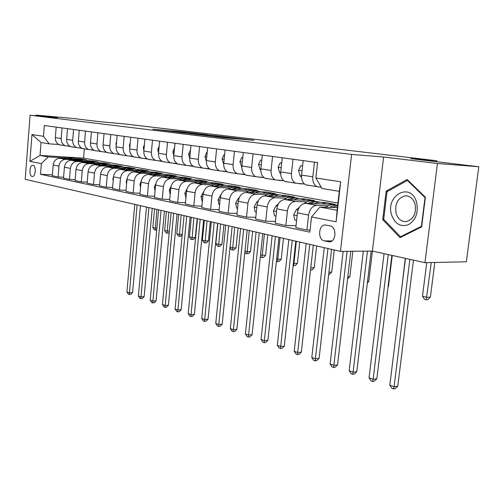 <?xml version="1.0" encoding="UTF-8"?>
<svg xmlns="http://www.w3.org/2000/svg" width="504" height="504" viewBox="0 0 504 504"><rect width="100%" height="100%" fill="white"/><g stroke="black" fill="none" stroke-linecap="round" stroke-linejoin="round"><path stroke-width="0.76" d="M208.309 135.853L224.834 137.825L254.054 140.314L237.63 138.386L208.309 135.853M32.155 176.476L32.533 176.507C35.797 176.564 36.263 165.69 33.012 165.331L32.653 165.312C29.402 165.268 28.923 176.047 32.155 176.476M164.134 130.202L152.813 129.194L169.155 131.116L197.719 133.598L181.226 131.67L171.253 130.813L190.707 132.949L164.134 130.202L164.102 130.561M437.434 163.498L383.601 157.002L372.38 251.074L424.948 262.666L437.434 163.498L478.8 166.742L410.615 158.634L436.949 160.776L124.457 123.915L100.655 121.773L71.776 118.339L35.979 115.095L35.929 115.75M383.601 157.002L351.616 154.426L30.089 115.221L57.582 117.703L35.979 115.095M189.599 133.579L206.728 135.645L235.759 138.134L217.734 136.023L189.599 133.636M184.678 133.037L170.396 131.311L199.055 133.799L208.121 134.839L199.88 134.31L216.531 135.841L184.678 133.037M478.8 166.742L466.351 261.797L424.948 262.666M330.139 225.887L324.916 224.992C318.295 225.162 317.728 239.841 324.299 240.887L329.603 241.863C336.3 241.718 336.804 226.8 330.139 225.887M351.616 154.426L340.433 251.364L25.2 179.311L30.089 115.221M315.863 177.988L340.698 181.787L336.118 221.81L311.522 216.953L319.876 207.094L337.107 210.275L339.28 191.325L321.962 188.49L315.863 177.988L317.583 162.578L44.327 125.521L43.483 136.3L49.209 143.854L41.038 142.519L40.03 155.415L48.176 156.92L64.178 157.897M52.397 174.869L40.522 174.296L309.828 232.161L311.522 216.953M40.522 174.296L41.353 163.617L29.925 161.356L31.979 134.543L43.483 136.3M367.517 281.572L368.771 281.528L372.406 251.08L340.433 251.364M436.829 161.752L436.949 160.776M319.876 207.094L337.409 207.635M84.332 148.85L83.563 158.111L337.938 203.043M83.563 158.111L69.117 157.216M68.216 157.16L40.03 155.415L29.925 161.356M76.123 158.628L80.936 158.924L80.905 159.302M83.047 159.686L86.329 159.888L80.936 158.924M63.586 177.219L58.099 176.961L52.328 175.726L53.178 165.01C53.909 160.726 56.177 158.489 59.982 158.287L77.427 159.346M58.099 176.961L58.962 166.144C59.699 161.822 61.979 159.56 65.81 159.358L75.386 159.932M87.507 160.663L92.276 160.952L92.245 161.349M94.569 161.752L97.864 161.948L92.276 160.952M75.184 179.644L69.489 179.386L63.517 178.114L64.399 167.208C65.142 162.849 67.435 160.568 71.278 160.36L89.132 161.425M69.489 179.386L70.39 168.386C71.14 163.983 73.452 161.677 77.314 161.469L86.997 162.036M99.288 162.767L104.013 163.044L103.982 163.472M106.451 163.882L109.796 164.077L104.013 163.044M87.205 182.164L81.302 181.906L75.109 180.583L76.022 169.489C76.778 165.054 79.096 162.723 82.984 162.508L101.266 163.579M81.302 181.906L82.228 170.705C82.996 166.226 85.333 163.876 89.233 163.655L99.017 164.222M111.491 164.947L116.172 165.218L116.128 165.684M118.642 166.081L122.157 166.282L116.172 165.218M99.672 184.773L93.542 184.514L87.123 183.147L88.068 171.845C88.843 167.328 91.192 164.959 95.111 164.732L113.854 165.81M93.542 184.514L94.506 173.111C95.294 168.55 97.656 166.156 101.594 165.917L111.485 166.484M124.142 167.202L128.766 167.467L128.715 167.996M131.223 168.361L134.971 168.575L128.766 167.467M112.612 187.482L106.249 187.223L99.584 185.8L100.567 174.296C101.361 169.697 103.736 167.278 107.686 167.038L126.92 168.122M106.249 187.223L107.251 175.606C108.051 170.963 110.445 168.519 114.414 168.273L124.412 168.827M137.258 169.539L141.819 169.798L141.763 170.409M144.572 170.743L148.258 170.944L141.819 169.798M126.057 190.292L119.442 190.033L112.518 188.559L113.539 176.841C114.351 172.154 116.752 169.684 120.746 169.432L140.49 170.516M119.442 190.033L120.481 178.202C121.307 173.464 123.719 170.969 127.733 170.711L137.831 171.259M150.872 171.971L155.364 172.217L155.295 172.935M158.426 173.212L162.049 173.407L155.364 172.217M140.03 193.215L133.15 192.956L125.956 191.419L127.014 179.481C127.846 174.699 130.278 172.179 134.303 171.921L154.602 173.011M133.15 192.956L134.234 180.892C135.072 176.066 137.516 173.521 141.567 173.25L151.773 173.792M165.01 174.491L169.426 174.724L169.344 175.587M172.803 175.776L176.368 175.965L169.426 174.724M154.571 196.245L147.407 195.993L139.923 194.399L141.025 182.227C141.876 177.351 144.333 174.781 148.397 174.504L169.287 175.594M147.407 195.993L148.529 183.695C149.392 178.775 151.868 176.173 155.95 175.89L166.27 176.419M179.701 177.112L184.036 177.332L183.947 178.252M187.727 178.441L191.255 178.624L184.036 177.332M169.709 199.408L162.244 199.156L154.457 197.492L155.597 185.081C156.473 180.111 158.962 177.484 163.057 177.194L184.596 178.284M162.244 199.156L163.409 186.612C164.298 181.591 166.799 178.933 170.919 178.637L181.346 179.153M194.972 179.833L199.225 180.048L199.13 181.012M203.219 181.213L206.734 181.383L199.225 180.048M185.478 202.69L177.698 202.451L169.583 200.718L170.774 188.055C171.669 182.983 174.189 180.293 178.322 179.991L200.579 181.081M177.698 202.451L178.914 189.649C179.821 184.527 182.353 181.805 186.505 181.49L197.045 182.001M210.874 182.668L215.032 182.87L214.931 183.891M219.278 184.092L222.844 184.262L215.032 182.87M201.928 206.117L193.807 205.884L185.346 204.082L186.587 191.155C187.507 185.976 190.052 183.229 194.223 182.908L217.319 184.004M193.807 205.884L195.073 192.818C196.006 187.583 198.57 184.804 202.753 184.47L213.4 184.968M227.43 185.617L231.487 185.806L231.38 186.883M235.696 187.078L239.633 187.261L231.487 185.806M219.101 209.689L210.615 209.462L201.783 207.585L203.081 194.387C204.026 189.101 206.596 186.285 210.804 185.951L235.091 187.053M210.615 209.462L211.938 196.119C212.896 190.777 215.485 187.929 219.706 187.583L230.46 188.061M244.679 188.691L248.642 188.868L248.522 190.008M237.044 213.412L228.167 213.205L218.944 211.239L220.292 197.757C221.269 192.358 223.871 189.479 228.104 189.12L257.135 190.386L248.642 188.868M228.167 213.205L229.547 199.571C230.536 194.109 233.157 191.192 237.409 190.827L248.27 191.287M262.672 191.898L266.534 192.062L266.402 193.271M255.805 217.306L246.519 217.117L236.874 215.063L238.285 201.285C239.28 195.76 241.914 192.811 246.185 192.44L275.398 193.649L266.534 192.062M246.519 217.117L247.962 203.181C248.976 197.593 251.622 194.607 255.906 194.223L266.881 194.664M281.452 195.25L285.214 195.401L285.075 196.686M275.455 221.376L265.715 221.212L255.623 219.057L257.097 204.971C258.124 199.326 260.788 196.302 265.091 195.905L294.475 197.051L285.214 195.401M265.715 221.212L267.227 206.955C268.273 201.241 270.95 198.179 275.266 197.77L286.341 198.192M301.052 198.746L304.737 198.885L304.586 200.252M296.043 225.641L285.831 225.496L275.253 223.241L276.797 208.832C277.855 203.049 280.545 199.949 284.873 199.534L314.42 200.617L304.737 198.885M285.831 225.496L287.412 210.911C288.483 205.059 291.192 201.921 295.533 201.487L306.716 201.883M321.508 202.4L325.156 202.532L325.011 203.818M310.067 230.026L306.917 229.988L295.829 227.625L297.442 212.877C298.532 206.961 301.26 203.78 305.613 203.339L335.299 204.341L325.156 202.532M306.917 229.988L308.58 215.057C309.689 209.066 312.423 205.84 316.789 205.386L328.072 205.752M321.237 187.236L316.953 186.656C313.885 184.911 312.505 181.629 312.827 176.803L314.452 162.156M304.435 184.004L295.609 183.185C292.547 181.478 291.167 178.265 291.463 173.552L293.013 159.245M283.683 180.684L275.26 179.878C272.21 178.202 270.818 175.058 271.095 170.447L272.576 156.473M263.875 177.515L255.83 176.721C252.794 175.071 251.401 171.996 251.654 167.492L253.071 153.827M244.963 174.478L237.264 173.704C234.247 172.084 232.848 169.067 233.081 164.663L234.436 151.301M226.876 171.581L219.505 170.818C216.499 169.224 215.107 166.27 215.321 161.96L216.619 148.888M209.569 168.802L202.501 168.053C199.508 166.484 198.116 163.592 198.318 159.371L199.559 146.576M192.988 166.137L186.197 165.407C183.229 163.863 181.843 161.022 182.026 156.889L183.217 144.358M177.087 163.586L170.566 162.861C167.618 161.349 166.226 158.565 166.402 154.507L167.542 142.229M161.828 161.129L155.553 160.423C152.624 158.93 151.244 156.196 151.402 152.227L152.498 140.194M147.168 158.773L141.133 158.08C138.222 156.612 136.849 153.928 136.993 150.035L138.046 138.228M133.081 156.505L127.26 155.824C124.375 154.382 123.001 151.748 123.14 147.924L124.154 136.345M119.53 154.325L113.917 153.657C111.05 152.233 109.683 149.644 109.809 145.895L110.792 134.537M106.483 152.221L101.058 151.572C98.223 150.167 96.862 147.622 96.976 143.942L97.921 132.791M93.908 150.192L88.672 149.556C85.856 148.176 84.502 145.675 84.609 142.059L85.522 131.109M81.793 148.239L76.728 147.615C73.937 146.255 72.589 143.798 72.689 140.244L73.565 129.484M70.1 146.355L65.205 145.744C62.433 144.396 61.091 141.983 61.186 138.493L62.03 127.922M58.81 144.535L49.209 143.854M307.604 185.296L305.726 184.829C302.658 183.103 301.279 179.859 301.587 175.09L303.175 160.625M286.776 181.906L284.905 181.446C281.856 179.752 280.47 176.576 280.753 171.921L282.265 157.79M266.906 178.674L265.047 178.221C262.004 176.558 260.612 173.445 260.877 168.89L262.319 155.087M247.924 175.587L246.072 175.134C243.041 173.502 241.649 170.459 241.895 166.005L243.274 152.504M229.774 172.633L227.934 172.185C224.916 170.579 223.524 167.599 223.751 163.239L225.074 150.035M212.398 169.804L210.571 169.363C207.572 167.788 206.18 164.865 206.388 160.6L207.654 147.672M195.754 167.095L193.939 166.66C190.959 165.11 189.567 162.244 189.762 158.067L190.978 145.41M179.789 164.499L177.988 164.071C175.033 162.54 173.641 159.73 173.817 155.642L174.982 143.243M164.468 162.004L162.685 161.582C159.749 160.077 158.363 157.324 158.527 153.31L159.642 141.158M149.757 159.611L147.981 159.195C145.064 157.714 143.684 155.005 143.835 151.074L144.913 139.161M135.607 157.311L133.85 156.895C130.958 155.44 129.578 152.781 129.723 148.926L130.757 137.245M121.999 155.1L120.254 154.69C117.388 153.254 116.014 150.646 116.147 146.859L117.142 135.393M108.902 152.964L107.169 152.561C104.322 151.15 102.955 148.585 103.074 144.868L104.038 133.617M96.277 150.91L94.563 150.513C91.734 149.121 90.38 146.601 90.487 142.953L91.413 131.909M84.111 148.932L82.41 148.535C79.607 147.168 78.252 144.686 78.359 141.107L79.248 130.259M72.368 147.023L70.686 146.632C67.901 145.278 66.559 142.846 66.654 139.325L67.517 128.665M61.034 145.177L59.365 144.793C56.612 143.457 55.276 141.063 55.358 137.605L56.19 127.128M48.176 156.92L41.353 163.617M337.107 210.275L336.118 221.81M339.28 191.325L340.698 181.787M31.979 134.543L41.038 142.519M407.156 179.506L386.146 191.129L382.725 219.643L400.037 237.642L421.659 226.876L425.363 197.228L407.156 179.506M384.042 219.675L382.725 219.643M387.878 191.211L386.146 191.129M204.719 135.381L232.067 137.762L204.712 135.45M184.369 132.785L198.078 134.171L184.369 132.785M336.426 207.604L337.472 207.081M325.685 207.276C329.169 204.649 332.634 203.95 336.074 205.172M332.249 207.478L337.649 205.575M337.68 205.298C334.99 204.876 332.319 205.575 329.673 207.396M405.468 258.369L389.812 385.176L394.071 386.688L397.776 386.171L413.463 260.133M409.865 259.339L394.071 386.688L393.555 388.905L391.854 388.294L389.812 385.176M397.776 386.171L395.035 388.691L393.555 388.905M426.731 262.628L422.491 296.239L426.844 297.347L430.397 297.152L434.807 262.458M431.254 262.534L426.245 299.779L424.507 299.332L422.491 296.239M430.397 297.152L427.663 299.697L426.245 299.779M314.685 203.641C317.854 201.984 320.897 201.821 323.814 203.143L325.282 204M296.623 220.343L294.821 219.977L293.687 214.836L296.358 209.683L299.332 207.333M304.202 203.477C307.667 200.844 311.144 200.119 314.622 201.317M310.697 203.509C313.803 201.613 316.852 201.197 319.851 202.255M317.243 201.694C314.25 200.857 311.252 201.43 308.246 203.427M297.398 213.299L297.247 214.666M384.054 253.651L369.06 377.817L373.143 379.26L376.841 378.781L391.866 255.371M388.263 254.577L373.143 379.26L372.689 381.452L371.057 380.866L369.06 377.817M376.841 378.781L374.17 381.257L372.689 381.452M293.945 199.868C297.089 198.261 300.113 198.11 303.024 199.414L304.479 200.252M276.016 216.128L274.535 215.825L273.452 210.804L276.085 205.783L278.252 204.095M284.086 199.565C287.438 197.152 290.789 196.51 294.147 197.631M290.14 199.729C293.189 197.914 296.188 197.518 299.137 198.532M296.648 198.003C293.706 197.19 290.751 197.738 287.797 199.641M363.315 251.156L349.178 370.761L353.09 372.147L356.782 371.7L371.152 251.08M367.454 251.118L353.09 372.147L352.699 374.308L351.137 373.754L349.178 370.761M356.782 371.7L354.173 374.126L352.699 374.308M274.144 196.258C277.257 194.702 280.262 194.563 283.16 195.848L284.609 196.667M256.353 212.102L255.163 211.856L254.129 206.961L256.725 202.054L258.243 200.888M264.783 195.898C268.04 193.643 271.316 193.051 274.592 194.116M270.509 196.119C273.496 194.387 276.45 194.002 279.361 194.972M276.979 194.475C274.075 193.694 271.171 194.21 268.273 196.031M343.148 251.338L330.107 364.001L333.862 365.331L337.541 364.915L350.797 251.269M347.111 251.301L333.862 365.331L333.528 367.46L332.029 366.925L330.107 364.001M337.541 364.915L335.002 367.296L333.528 367.46M302.583 166.018L300.756 165.759L298.544 170.383L300.075 175.764L301.524 177.314M320.531 187.204L321.281 187.318M301.953 171.757L301.808 173.067M405.273 258.332L401.455 290.884M302.595 165.885L300.756 165.759M281.698 163.057L280.199 162.849L278.088 167.366L279.632 172.633L280.684 173.729M299.332 183.739L302.696 183.916M388.067 286.537L388.458 286.518L392.244 255.452M388.023 286.933L388.458 286.518M281.711 162.95L280.199 162.849M261.778 160.234L260.574 160.064L258.558 164.487L260.114 169.64L260.807 170.352M279.166 180.445L283.04 180.646M367.366 282.864L368.771 281.528M261.79 160.146L260.574 160.064M255.226 192.811C258.306 191.299 261.293 191.173 264.172 192.44L265.608 193.24M237.573 208.259L236.647 208.07L235.658 203.282L238.222 198.488L239.198 197.757M246.273 192.44C249.461 190.298 252.668 189.731 255.887 190.751M251.748 192.667C254.678 191.01 257.576 190.644 260.448 191.577M258.168 191.098C255.308 190.342 252.454 190.84 249.6 192.578M324.261 247.666L311.806 357.506L315.409 358.785L319.076 358.394L331.538 249.329M327.959 248.51L315.132 360.889L313.69 360.379L311.806 357.506M319.076 358.394L316.594 360.732L315.132 360.889M242.758 157.538L241.826 157.405L239.898 161.74L241.832 167.152M259.932 177.295L263.951 177.572M347.823 276.803L349.864 276.734L352.844 251.25M347.571 278.92L349.864 276.734M242.764 157.469L241.826 157.405M391.652 215.139C395.205 224.198 400.901 227.342 408.731 224.57C416.046 219.675 418.641 212.178 416.518 202.072C410.634 181.358 384.968 195.602 391.652 215.139M396.175 213.633C398.047 219.007 401.323 221.672 405.991 221.64C413.62 219.461 416.625 213.501 415 203.755C413.091 198.425 409.84 195.785 405.254 195.829C397.599 198.015 394.575 203.95 396.175 213.633M407.389 180.438L425.017 197.606L421.432 226.302L400.491 236.748L383.701 219.316L387.028 191.684L407.389 180.438L408.158 180.482M401.82 236.754L400.491 236.748M237.119 189.517C240.175 188.042 243.136 187.935 246.002 189.176L247.42 189.964M219.612 204.586L218.938 204.448L217.993 199.767L221.029 194.702M228.545 189.139C231.67 187.091 234.82 186.556 237.982 187.538M233.793 189.372C236.666 187.778 239.52 187.425 242.348 188.32M240.169 187.872C237.346 187.142 234.536 187.608 231.739 189.277M306.193 243.539L294.223 351.269L297.688 352.498L301.335 352.139L313.318 245.164M309.752 244.352L297.454 354.577L296.075 354.085L294.223 351.269M301.335 352.139L298.916 354.432L297.454 354.577M219.782 186.354C222.806 184.93 225.748 184.829 228.596 186.052L230 186.82M202.425 201.064L201.972 200.976L201.071 196.396L203.666 191.734M211.56 185.982C214.628 184.023 217.715 183.513 220.828 184.458M216.594 186.209C219.416 184.678 222.226 184.344 225.011 185.207M222.926 184.779C220.141 184.067 217.375 184.514 214.622 186.121M288.836 239.57L277.32 345.271L280.646 346.456L284.281 346.122L295.81 241.164M292.257 240.351L280.463 348.51L279.134 348.031L277.32 345.271M284.281 346.122L281.919 348.371L280.463 348.51M203.162 183.33C206.161 181.944 209.078 181.849 211.907 183.059L213.299 183.809M185.957 197.7L184.848 193.171L187.053 188.88M195.275 182.958C198.28 181.081 201.317 180.596 204.378 181.503M200.107 183.185C202.879 181.711 205.645 181.39 208.391 182.221M206.388 181.812C203.641 181.125 200.92 181.553 198.217 183.097M272.147 235.752L261.059 339.501L264.26 340.641L267.876 340.332L278.977 237.315M275.43 236.508L264.121 342.67L262.836 342.21L261.059 339.501M267.876 340.332L265.564 342.544L264.121 342.67M187.217 180.426C190.191 179.078 193.076 178.996 195.892 180.186L197.272 180.923M170.169 194.468L169.287 190.071L171.127 186.171M179.644 180.054C182.593 178.252 185.573 177.792 188.584 178.668M184.281 180.287C187.009 178.863 189.731 178.555 192.44 179.361M190.518 178.97C187.809 178.296 185.132 178.706 182.467 180.193M256.082 232.086L245.398 333.95L248.485 335.04L252.082 334.757L262.773 233.61M259.245 232.804L248.384 337.05L247.149 336.609L245.398 333.95M252.082 334.757L249.82 336.93L248.384 337.05M171.914 177.641C174.85 176.324 177.717 176.249 180.508 177.421L181.875 178.145M155.062 190.934L154.35 187.097L155.843 183.601M164.632 177.269C167.53 175.537 170.453 175.096 173.42 175.94M169.092 177.496L173.111 176.243L177.124 176.608M175.272 176.236L171.291 176.035L167.347 177.408M240.61 228.545L230.315 328.595L233.283 329.654L236.861 329.389L247.168 230.044M243.659 229.244L233.22 331.632L232.029 331.21L230.315 328.595M236.861 329.389L234.65 331.525L233.22 331.632M224.576 154.961L223.896 154.86L222.05 159.107L223.694 164.115M241.555 174.289L245.234 174.674M328.923 272.204L331.695 272.128L329.282 274.441L328.671 274.459M331.695 272.128L334.234 249.946M224.582 154.911L223.896 154.86M207.182 152.492L206.728 152.428L204.958 156.587L206.344 161.223M223.978 171.41L227.317 171.87M224.11 171.454L222.957 171.354M310.785 267.781L314.219 267.7L311.863 269.974L310.54 270.005M314.219 267.7L316.669 245.933M207.188 152.46L206.728 152.428M190.525 150.129L188.584 154.174L189.731 158.432M207.144 168.657L210.149 169.161M207.446 168.752L205.947 168.588M293.372 263.365L297.404 263.435L299.76 242.065M296.352 241.29L293.7 265.696L293.133 265.551M297.404 263.435L295.098 265.665L293.7 265.696M174.497 147.855L172.872 151.855L173.811 155.736M191.003 166.018L193.675 166.541M191.457 166.162L189.731 165.942M276.627 259.106L281.207 259.327L283.475 238.342M280.079 237.567L277.559 261.544L276.4 261.248M281.207 259.327L278.951 261.519L277.559 261.544M159.188 146.129L157.796 149.631L158.54 153.134M175.518 163.485L177.843 164.008M174.107 163.397L174.894 163.447M176.104 163.674L174.214 163.403M260.511 254.999L265.595 255.371L267.788 234.757M264.405 233.982L262.004 257.544L260.782 257.229L260.348 256.567M265.595 255.371L263.384 257.525L262.004 257.544M157.204 174.964C160.114 173.678 162.956 173.615 165.722 174.768L167.082 175.48M140.559 187.368L139.986 184.243L141.177 181.163M150.198 174.598C153.04 172.929 155.919 172.507 158.836 173.326M154.489 174.819L158.445 173.609L162.401 173.962M160.618 173.609L156.694 173.407L152.813 174.737M225.704 225.137L215.769 323.436L218.635 324.456L222.188 324.211L232.136 226.611M228.64 225.811L218.604 326.409L217.457 326L215.769 323.436M222.188 324.211L220.028 326.309L218.604 326.409M144.421 144.635L143.306 147.496L143.879 150.608M160.644 161.053L162.597 161.545M158.892 160.946L160.675 161.066M161.356 161.28L159.333 160.971M244.994 251.049L247.092 251.584L250.538 251.553L252.655 231.298M249.285 230.53L246.998 253.688L245.826 253.386L244.894 251.975M250.538 251.553L248.377 253.676L246.998 253.688M143.054 172.387C145.94 171.133 148.749 171.077 151.502 172.217L152.844 172.916M126.617 183.947L126.183 181.497L127.09 178.851M136.313 172.028C139.11 170.421 141.939 170.012 144.805 170.806M140.446 172.248L144.339 171.077L148.239 171.423M146.525 171.083L142.657 170.881L138.833 172.16M211.327 221.854L201.732 318.459L204.498 319.442L208.032 319.215L217.633 223.297M214.162 222.503L204.498 321.376L203.396 320.979L201.732 318.459M208.032 319.215L205.916 321.281L204.498 321.376M130.227 143.193L129.37 145.442L129.793 148.151M146.343 158.722L147.88 159.151M144.484 158.602L146.513 158.779M147.162 158.981L145.039 158.634M230.032 247.243L232.583 247.892L236.004 247.874L238.052 227.959M234.7 227.197L232.52 249.965L231.386 249.675L230 247.558M236.004 247.874L233.894 249.953L232.52 249.965M129.44 169.911C132.294 168.689 135.085 168.638 137.812 169.76L139.142 170.447M113.205 180.653L112.89 178.851L113.558 176.646M122.951 169.552C125.691 168.002 128.476 167.612 131.298 168.38M126.926 169.772L130.757 168.638L134.6 168.979M132.949 168.645L129.137 168.449L125.37 169.684M197.448 218.679L188.181 313.652L190.858 314.603L194.368 314.395L203.641 220.097M200.189 219.309L190.884 316.512L189.819 316.128L188.181 313.652M194.368 314.395L192.289 316.424L190.884 316.512M116.582 141.813L115.964 143.47L116.241 145.738M132.59 156.473L133.629 156.801M130.687 156.347L132.88 156.574M133.503 156.769L131.298 156.391M217.854 223.348L215.825 243.627L218.572 244.32L221.974 244.314L223.952 224.74M220.613 223.978L218.541 246.368L217.444 246.084L215.825 243.627M221.974 244.314L219.901 246.362L218.541 246.368M116.33 167.523C119.152 166.326 121.918 166.282 124.62 167.391L125.937 168.065M100.296 177.484L100.542 174.56M110.074 167.171C112.764 165.677 115.504 165.299 118.289 166.049M113.91 167.385L117.678 166.288L121.47 166.616M119.876 166.301L116.115 166.106L112.405 167.303M184.054 215.618L175.096 309.009L177.679 309.922L181.169 309.733L190.128 217.01M186.694 216.222L177.736 311.812L176.702 311.447L175.096 309.009M181.169 309.733L179.134 311.737L177.736 311.812M103.452 140.477L103.207 143.357M119.347 154.312L119.782 154.463M117.432 154.186L119.744 154.451M120.084 154.615L118.075 154.224M204.341 220.254L202.381 240.2L205.034 240.874L208.417 240.881L210.326 221.628M207.012 220.865L205.034 242.897L203.969 242.619L202.381 240.2M208.417 240.881L206.388 242.897L205.034 242.897M103.692 165.224C106.489 164.058 109.223 164.021 111.907 165.11L113.211 165.772M87.853 174.428L87.998 172.664M97.656 164.877C100.309 163.428 102.999 163.069 105.739 163.8M101.354 165.091L105.071 164.027L108.807 164.348M107.276 164.046L103.566 163.85L99.912 165.003M171.108 212.663L162.446 304.523L164.94 305.405L168.405 305.235L177.074 214.024M173.666 213.242L165.029 307.276L164.027 306.917L162.446 304.523M168.405 305.235L166.414 307.201L165.029 307.276M90.802 139.198L90.657 140.937M104.681 152.101L106.817 152.403M107.069 152.517L105.336 152.145M191.281 217.268L189.378 236.893L191.948 237.548L195.306 237.554L197.159 218.616M193.857 217.86L191.974 239.539L190.947 239.274L189.378 236.893M195.306 237.554L193.316 239.539L191.974 239.539M91.501 163.006C94.267 161.866 96.982 161.834 99.647 162.905L100.939 163.561M85.68 162.666L89.624 161.349L93.631 161.627M89.252 162.874L92.912 161.841L96.598 162.156M95.117 161.866L91.457 161.671L87.853 162.792M158.596 209.803L150.211 300.182L152.63 301.039L156.07 300.875L164.455 211.138M161.066 210.363L152.737 302.885L151.767 302.539L150.211 300.182M156.07 300.875L154.111 302.816L152.737 302.885M91.955 150.06L92.478 150.11M92.396 150.091L94.324 150.406M94.487 150.482L93.064 150.135M178.643 214.383L176.803 233.692L179.285 234.322L182.259 234.341M181.138 214.956L179.342 236.288L178.347 236.036L176.803 233.692M182.221 234.751L180.678 236.294L179.342 236.288M79.739 160.864C82.48 159.749 85.17 159.724 87.809 160.782L89.088 161.425M74.113 160.53L77.994 159.258L81.95 159.529M77.566 160.738L81.175 159.737L84.811 160.045M83.38 159.762L79.771 159.566L76.217 160.656M146.494 207.037L138.373 295.98L140.71 296.812L144.131 296.667L152.252 208.354M148.882 207.579L140.843 298.633L139.91 298.299L138.373 295.98M144.131 296.667L142.21 298.576L140.843 298.633M79.897 148.113L80.779 148.214M80.558 148.157L82.259 148.472M82.291 148.491L81.22 148.201M166.414 211.586L164.632 230.593L169.357 231.223M168.827 212.14L167.114 233.144L166.15 232.898L164.632 230.593M169.256 232.338L168.443 233.15L167.114 233.144M68.386 158.798L72.998 157.972L77.572 159.321M62.95 158.47L66.767 157.235L70.661 157.506M66.282 158.672L69.835 157.695L73.42 157.998M72.04 157.727L64.978 158.59M134.776 204.359L126.913 291.917L129.175 292.723L132.571 292.585L140.44 205.651M137.088 204.882L129.326 294.525L128.425 294.197L126.913 291.917M132.571 292.585L130.687 294.468L129.326 294.525M68.374 146.236L69.476 146.38M69.13 146.286L70.591 146.595M70.44 146.525L69.791 146.336M154.571 208.883L152.844 227.588L156.889 228.199M156.908 209.418L155.27 230.101L154.344 229.862L152.844 227.588M156.725 229.975L155.27 230.101M59.982 158.287L65.81 159.358M71.278 160.36L77.314 161.469M82.984 162.508L89.233 163.655M95.111 164.732L101.594 165.917M107.686 167.038L114.414 168.273M120.746 169.432L127.733 170.711M134.303 171.921L141.567 173.25M148.397 174.504L155.95 175.89M163.057 177.194L170.919 178.637M178.322 179.991L186.505 181.49M194.223 182.908L202.753 184.47M210.804 185.951L219.706 187.583M228.104 189.12L237.409 190.827M246.185 192.44L255.906 194.223M265.091 195.905L275.266 197.77M284.873 199.534L295.533 201.487M305.613 203.339L316.789 205.386M301.587 175.09L312.827 176.803M297.442 212.877L308.58 215.057M276.797 208.832L287.412 210.911M280.753 171.921L291.463 173.552M257.097 204.971L267.227 206.955M260.877 168.89L271.095 170.447M238.285 201.285L247.962 203.181M241.895 166.005L251.654 167.492M220.292 197.757L229.547 199.571M223.751 163.239L233.081 164.663M203.081 194.387L211.938 196.119M206.388 160.6L215.321 161.96M186.587 191.155L195.073 192.818M189.762 158.067L198.318 159.371M170.774 188.055L178.914 189.649M173.817 155.642L182.026 156.889M155.597 185.081L163.409 186.612M158.527 153.31L166.402 154.507M141.025 182.227L148.529 183.695M143.835 151.074L151.402 152.227M127.014 179.481L134.234 180.892M129.723 148.926L136.993 150.035M113.539 176.841L120.481 178.202M116.147 146.859L123.14 147.924M100.567 174.296L107.251 175.606M103.074 144.868L109.809 145.895M88.068 171.845L94.506 173.111M90.487 142.953L96.976 143.942M76.022 169.489L82.228 170.705M78.359 141.107L84.609 142.059M64.399 167.208L70.39 168.386M66.654 139.325L72.689 140.244M53.178 165.01L58.962 166.144M55.358 137.605L61.186 138.493M330.151 241.775L328.331 241.775M332.023 240.893L324.299 240.887M226.876 138.002L226.92 137.548M236.074 138.795L236.105 138.48M293.719 214.962L297.139 215.643M296.358 209.683L298.072 210.017M273.477 210.93L276.507 211.535M276.085 205.783L277.408 206.035M254.155 207.081L256.82 207.617M256.725 202.054L257.695 202.243M302.06 170.78L298.601 170.27M301.518 175.984L300.075 175.764M281.201 167.706L278.139 167.252M280.684 172.79L279.632 172.633M261.305 164.776L258.609 164.38M260.814 169.747L260.114 169.64M235.683 203.402L238.02 203.868M238.222 198.488L238.864 198.614M242.304 161.979L239.948 161.633M241.838 166.837L241.466 166.78M218.012 199.886L220.04 200.29M220.519 195.079L220.865 195.149M201.09 196.516L202.835 196.862M184.874 193.284L186.354 193.58M169.306 190.184L170.547 190.43M154.369 187.204L155.383 187.412M224.141 159.302L222.094 158.999M206.766 156.744L205.002 156.486M190.121 154.293L188.622 154.073M174.17 151.943L172.916 151.761M158.861 149.688L157.834 149.537M140.005 184.344L140.818 184.508M144.157 147.521L143.338 147.401M126.195 181.597L126.819 181.717M130.032 145.442L129.408 145.347M112.909 178.952L113.35 179.04M116.443 143.438L115.996 143.375M305.726 184.829L316.953 186.656M284.905 181.446L295.609 183.185M265.047 178.221L275.26 179.878M246.072 175.134L255.83 176.721M227.934 172.185L237.264 173.704M210.571 169.363L219.505 170.818M193.939 166.66L202.501 168.053M177.988 164.071L186.197 165.407M162.685 161.582L170.566 162.861M147.981 159.195L155.553 160.423M133.85 156.895L141.133 158.08M120.254 154.69L127.26 155.824M107.169 152.561L113.917 153.657M94.563 150.513L101.058 151.572M82.41 148.535L88.672 149.556M70.686 146.632L76.728 147.615M59.365 144.793L65.205 145.744M325.735 225.004L324.916 224.992M32.987 165.325L32.653 165.312M226.038 137.932L226.069 137.586M240.603 139.18L240.635 138.839M407.15 195.917L405.254 195.829"/></g></svg>
